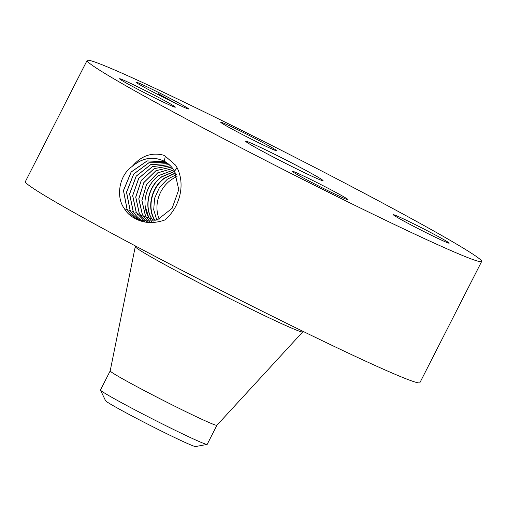 <?xml version="1.0" encoding="UTF-8"?>
<svg xmlns="http://www.w3.org/2000/svg" width="507" height="507" viewBox="0 0 507 507"><rect width="100%" height="100%" fill="white"/><g stroke="black" fill="none" stroke-linecap="round" stroke-linejoin="round"><path stroke-width="0.76" d="M87.103 60.447L25.35 181.639A221.407 8.112 27 0 0 216.698 288.236A221.407 8.112 27 0 0 419.897 382.671L481.65 261.479A221.407 8.112 27 0 0 290.302 154.876A221.407 8.112 27 0 0 87.103 60.447A221.407 8.112 27 0 0 278.444 167.044A221.407 8.112 27 0 0 481.65 261.479M133.766 217.757L133.81 217.788C142.892 223.289 153.253 224.012 164.908 219.962C179.681 207.477 185.714 184.782 177.076 167.716L175.599 165.168L165.219 156.156L163.368 155.123C151.669 152.265 141.561 155.731 133.043 165.516L131.814 166.689C118.98 175.79 115.97 196.836 123.981 208.054L124.361 208.65C126.68 212.572 129.811 215.608 133.766 217.757C129.887 215.64 126.75 212.598 124.361 208.65M188.604 108.98A29.545 1.084 27 0 0 163.07 94.746A29.545 1.084 27 0 0 135.965 82.128A29.545 1.084 27 0 0 135.952 82.185A29.545 1.084 27 0 0 161.79 96.52A29.545 1.084 27 0 0 188.572 108.992A29.545 1.084 27 0 0 188.604 108.98M449.183 243.183A31.307 1.147 27 0 0 449.196 243.17A31.307 1.147 27 0 0 421.976 228.017A31.307 1.147 27 0 0 393.413 214.74A31.307 1.147 27 0 0 393.407 214.746A31.307 1.147 27 0 0 420.62 229.899A31.307 1.147 27 0 0 449.183 243.183M283.21 162.151A43.418 1.591 27 0 0 323.06 180.676A43.418 1.591 27 0 0 285.536 159.768A43.418 1.591 27 0 0 245.686 141.25A43.418 1.591 27 0 0 283.21 162.151M247.796 137.321A31.307 1.147 27 0 0 276.524 150.674A31.307 1.147 27 0 0 249.469 135.603A31.307 1.147 27 0 0 220.741 122.25A31.307 1.147 27 0 0 247.796 137.321M175.34 107.186A31.307 1.147 27 0 0 175.346 107.173A31.307 1.147 27 0 0 148.133 92.02A31.307 1.147 27 0 0 119.563 78.737A31.307 1.147 27 0 0 119.557 78.75A31.307 1.147 27 0 0 146.77 93.903A31.307 1.147 27 0 0 175.34 107.186M320.956 184.599A31.307 1.147 27 0 0 292.228 171.246A31.307 1.147 27 0 0 319.283 186.323A31.307 1.147 27 0 0 348.011 199.669A31.307 1.147 27 0 0 320.956 184.599M164.388 161.283C153.101 156.004 142.245 157.81 131.814 166.689M165.231 161.758L147.131 160.89L131.142 171.962L123.448 190.518L127.004 209.138C129.424 213.377 132.676 216.609 136.757 218.834L140.008 220.279L157.297 219.949L172.12 208.282L178.762 189.675L174.566 171.176C171.987 166.854 168.571 163.546 164.319 161.245L163.837 160.992M165.307 156.067L164.319 161.245C153.665 156.188 143.24 157.607 133.043 165.516M172.19 101.723L158.399 93.763L158.951 95.062M158.399 93.763L176.575 103.846M165.263 161.777L147.176 160.934L131.205 172.012L123.524 190.556L127.073 209.163C129.494 213.403 132.745 216.635 136.827 218.859L140.078 220.304M216.914 425.278L207.186 444.366A59.889 2.193 -153 0 1 207.078 444.43L195.544 446.553A50.567 1.851 -153 0 1 161.169 430.95A50.567 1.851 -153 0 1 111.952 404.966A50.567 1.851 -153 0 1 105.538 400.695L100.481 390.111A59.889 2.193 -153 0 1 100.468 389.991L110.19 370.902M135.274 246.624L110.184 370.921A59.889 2.193 27 0 0 161.948 399.738A59.889 2.193 27 0 0 216.901 425.297L302.711 331.933A93.966 3.441 27 0 1 216.495 291.829A93.966 3.441 27 0 1 135.274 246.624L135.388 245.946M207.078 444.43A59.889 2.193 -153 0 1 152.227 418.82A59.889 2.193 27 0 1 108.073 395.168A59.889 2.193 -153 0 1 100.481 390.111M159.211 219.157A30.483 26.567 113.3 0 1 170.225 180.524A30.483 26.567 113.3 0 1 177.076 176.601M166.588 162.62L148.893 162.728L133.652 174.04L126.503 192.216L130.077 210.278C132.485 214.493 135.718 217.699 139.774 219.911L141.51 220.76M166.619 162.639L148.938 162.766L133.709 174.091L126.579 192.248L130.147 210.297C132.549 214.512 135.781 217.725 139.837 219.937L141.548 220.767M176.341 174.681L167.304 179.263L159.471 187.489L154.635 198.186L153.703 209.625L156.796 220.133M175.612 173.102L164.75 178.166C152.062 186.95 146.941 207.04 154.572 219.67L155.148 220.653M175.517 172.912L164.439 178.033C151.745 186.83 146.643 206.926 154.286 219.563L154.977 220.703M167.906 163.571L150.661 164.61L136.174 176.138L129.564 193.908L133.157 211.413C135.54 215.602 138.753 218.79 142.784 220.989L143.075 221.141M167.937 163.596L150.706 164.655L136.231 176.183L129.64 193.947L133.227 211.438C135.61 215.621 138.823 218.815 142.847 221.008L143.113 221.153M174.719 171.429L161.771 176.886C149.083 185.67 143.963 205.753 151.587 218.39L153.355 221.096M174.649 171.315L161.568 176.797C148.881 185.594 143.779 205.69 151.422 218.327L153.253 221.122M169.18 164.623L152.442 166.556L138.709 178.249L132.631 195.607L136.231 212.553L144.685 221.426M169.205 164.655L152.48 166.6L138.766 178.299L132.701 195.639L136.301 212.579L144.723 221.426M151.599 221.407L148.532 217.104C145.978 212.591 144.799 207.388 144.983 201.488L144.983 201.456A30.483 26.567 -66.7 0 0 145.148 205.734L148.602 217.123L151.644 221.401M145.148 205.734C143.76 194.023 150.966 180.669 158.792 175.606L173.781 169.921M173.749 169.877L158.704 175.568C150.313 182.127 145.743 190.759 144.983 201.456M170.403 165.783L154.28 168.533L141.263 180.378L135.718 197.052L139.305 213.688L146.339 221.597M170.428 165.808L154.318 168.584L141.326 180.422L135.787 197.09L139.374 213.707L146.377 221.597M172.735 168.457L157.747 172.874L146.46 184.789L141.941 200.544L145.522 215.982L149.838 221.597M171.607 167.076L156.029 170.688L143.887 182.59L138.861 198.807L142.448 214.848L148.082 221.66M148.044 221.66L142.378 214.822L138.791 198.776L143.823 182.545L155.991 170.644L171.581 167.044M172.71 168.419L157.709 172.824L146.396 184.738L141.871 200.512L145.458 215.969L149.793 221.597M174.566 171.176L177.076 167.716M136.757 218.834L136.415 219.208M127.004 209.138L125.204 209.961M130.077 210.278L128.277 211.102M133.157 211.413L131.357 212.237M154.286 219.563L152.753 220.26M136.231 212.553L134.431 213.377M151.422 218.327L149.812 219.062M139.305 213.688L137.505 214.512M148.532 217.104L146.738 217.928M142.385 214.829L140.585 215.652M145.458 215.969L143.658 216.787M303.192 331.445L302.711 331.933"/></g></svg>
